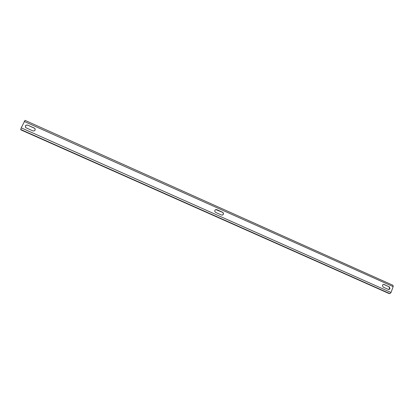 <?xml version="1.0" encoding="UTF-8"?>
<svg xmlns="http://www.w3.org/2000/svg" width="414" height="414" viewBox="0 0 414 414"><rect width="100%" height="100%" fill="white"/><g stroke="black" fill="none" stroke-linecap="round" stroke-linejoin="round"><path stroke-width="0.62" d="M20.943 129.887L20.71 129.484L21.233 127.833L25.016 120.386M20.886 129.861L388.839 293.433M389 293.505L389.895 293.64L391.028 292.486L393.16 286.628L392.938 285.293M34.274 128.055L27.629 125.085C25.456 124.992 24.876 125.872 25.896 127.724L32.929 130.922C35.081 131.021 35.661 130.146 34.678 128.304L35.211 129.121M34.326 128.195L27.629 125.085M25.425 127.129C25.301 125.556 26.056 124.924 27.686 125.23M383.592 284.346L388.963 286.731L389.677 288.579L388.492 289.469M389.3 286.773L390.014 288.625L389.113 289.479L388.337 289.412L383.131 287.088L382.417 285.23L383.255 284.397L384.099 284.449L388.963 286.731M223.394 213.065L222.618 212.258L216.765 209.639C215.228 209.427 214.602 210.1 214.876 211.663L215.622 212.392L221.485 215.006C222.96 215.228 223.596 214.587 223.394 213.065L222.453 212.294L215.741 209.577M222.271 215.114C223.177 214.742 223.498 214.074 223.229 213.101M20.71 129.484L389.895 293.64M391.028 292.486L21.233 127.833M393.16 286.628L24.25 121.452M384.099 284.449L383.768 284.408M20.907 129.882L388.922 293.485M393.031 285.318L24.995 120.36M389.113 289.479L388.777 289.433"/></g></svg>
